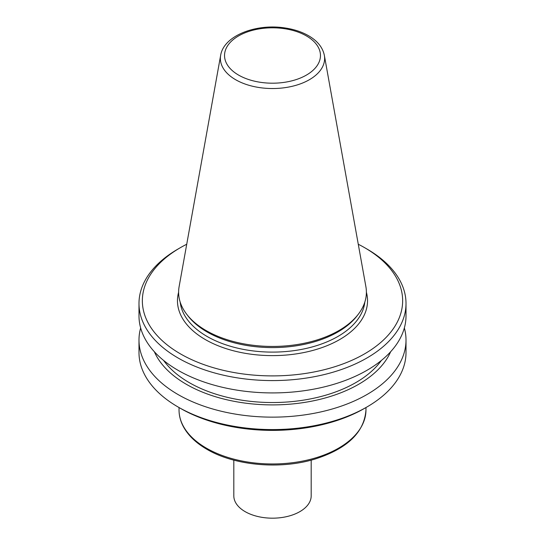 <?xml version="1.0" encoding="UTF-8"?>
<svg xmlns="http://www.w3.org/2000/svg" width="545" height="545" viewBox="0 0 545 545"><rect width="100%" height="100%" fill="white"/><g stroke="black" fill="none" stroke-linecap="round" stroke-linejoin="round"><path stroke-width="0.82" d="M233.812 460.13L233.812 495.841A38.688 22.338 0 0 0 245.141 511.639A38.688 22.338 0 0 0 287.304 516.476A38.688 22.338 0 0 0 311.188 495.841L311.188 460.13M220.65 55.338L179.114 286.65A93.89 54.207 0 0 0 186.792 314.37A93.89 54.207 0 0 0 206.112 330.57A93.89 54.207 0 0 0 358.208 314.37A93.89 54.207 0 0 0 365.886 286.65L324.35 55.338C322.715 47.551 317.633 41.127 309.104 36.059C302.107 31.944 293.884 29.219 284.435 27.87C255.694 23.483 223.702 35.793 220.65 55.338A52.122 30.091 0 0 0 235.644 79.72A52.122 30.091 0 0 0 294.906 85.613A52.122 30.091 0 0 0 324.35 55.338M186.792 314.37L188.045 315.991A92.514 53.41 0 0 0 207.086 331.953A92.514 53.41 0 0 0 356.955 315.991L358.208 314.37M186.731 244.242A130.146 75.142 0 0 0 180.47 247.621A130.146 75.142 0 0 0 180.47 353.889A130.146 75.142 0 0 0 364.53 353.889A130.146 75.142 0 0 0 364.53 247.621A130.146 75.142 0 0 0 358.269 244.242M180.47 247.621L178.092 248.997A133.511 77.083 0 0 0 138.989 303.504A133.511 77.083 0 0 0 178.092 358.004A133.511 77.083 0 0 0 323.594 374.715A133.511 77.083 0 0 0 406.011 303.504A133.511 77.083 0 0 0 366.908 248.997L364.53 247.621M138.989 303.504L138.989 315.834A133.511 77.083 0 0 0 178.092 370.341A133.511 77.083 0 0 0 323.594 387.052A133.511 77.083 0 0 0 406.011 315.834L406.011 303.504M163.643 360.47A117.74 67.975 0 0 0 189.244 382.624A117.74 67.975 0 0 0 381.357 360.47M154.351 351.729A121.842 70.346 0 0 0 186.349 384.3A121.842 70.346 0 0 0 304.928 402.36A121.842 70.346 0 0 0 390.649 351.729M140.644 327.947A133.511 77.083 0 0 0 138.989 340.06A133.511 77.083 0 0 0 178.092 394.566A133.511 77.083 0 0 0 323.594 411.277A133.511 77.083 0 0 0 406.011 340.06A133.511 77.083 0 0 0 404.356 327.947M138.989 340.06L138.989 352.499A133.511 77.083 0 0 0 178.092 406.999A133.511 77.083 0 0 0 366.908 406.999A133.511 77.083 0 0 0 406.011 352.499L406.011 340.06M180.47 408.375L178.092 406.999L180.47 408.375A130.146 75.142 0 0 0 364.53 408.375L366.908 406.999M238.587 75.087A47.967 27.693 0 0 0 318.832 62.668A47.967 27.693 0 0 0 260.088 28.756A47.967 27.693 0 0 0 238.587 75.087M180.177 302.087A92.514 53.41 0 0 0 207.086 336.463A92.514 53.41 0 0 0 305.166 348.664A92.514 53.41 0 0 0 364.823 302.087M178.61 292.256A95.034 54.868 0 0 0 205.302 339.555A95.034 54.868 0 0 0 315.582 349.658A95.034 54.868 0 0 0 366.39 292.256M365.961 410.01C364.339 432.246 347.465 448.562 315.317 458.958C280.58 469.797 234.623 465.757 206.936 449.318C195.819 442.874 187.896 435.189 183.161 426.251C180.429 420.992 179.053 415.576 179.039 410.01A93.461 53.955 0 0 0 206.412 448.16A93.461 53.955 0 0 0 308.266 459.857A93.461 53.955 0 0 0 365.961 410.01L365.961 407.551M179.039 410.01L179.039 407.551"/></g></svg>
